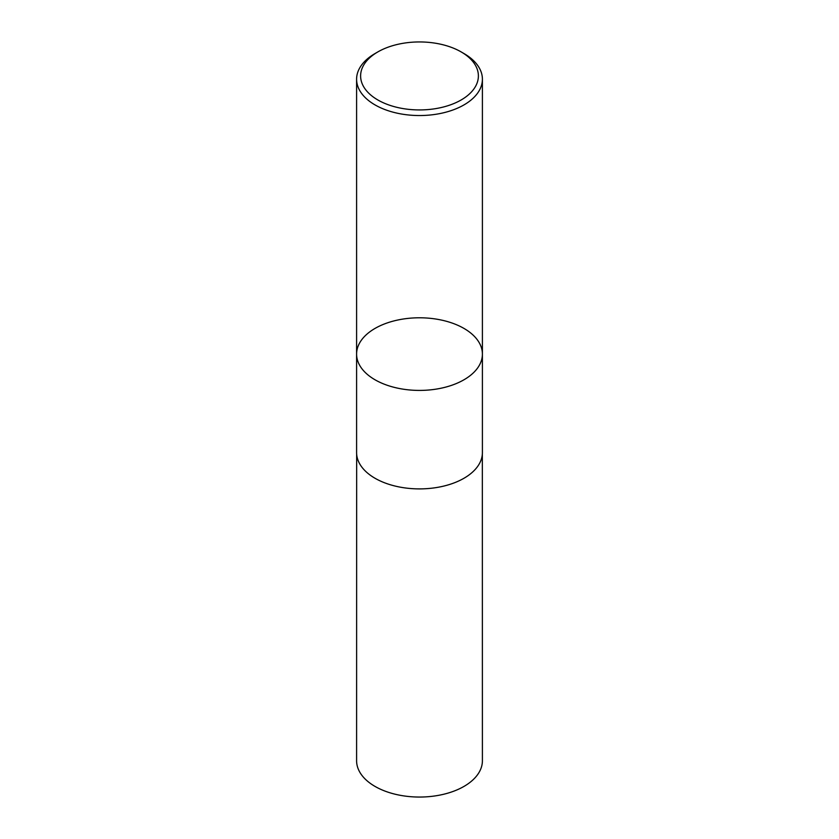 <?xml version="1.0" encoding="UTF-8"?>
<svg xmlns="http://www.w3.org/2000/svg" width="839" height="839" viewBox="0 0 839 839"><rect width="100%" height="100%" fill="white"/><g stroke="black" fill="none" stroke-linecap="round" stroke-linejoin="round"><path stroke-width="1.26" d="M463.977 53.549L461.135 51.903A58.877 33.99 180 0 1 461.135 99.977A58.877 33.99 180 0 1 377.865 99.977A58.877 33.99 180 0 1 377.865 51.903A58.877 33.99 180 0 1 461.135 51.903L463.977 53.549A62.904 36.318 180 0 1 482.404 79.233A62.904 36.318 180 0 1 419.5 115.541A62.904 36.318 180 0 1 356.596 79.233A62.904 36.318 180 0 1 375.023 53.549L377.865 51.903M482.404 354.1A62.904 36.318 180 0 1 443.569 387.649A62.904 36.318 180 0 1 375.023 379.784A62.904 36.318 180 0 1 356.596 354.1A62.904 36.318 0 0 0 375.023 379.784A62.904 36.318 0 0 0 443.569 387.649A62.904 36.318 0 0 0 482.404 354.1A62.904 36.318 0 0 0 463.977 328.427A62.904 36.318 0 0 0 395.431 320.55A62.904 36.318 0 0 0 356.596 354.1L356.596 452.578A62.904 36.318 180 0 0 419.5 488.896A62.904 36.318 180 0 0 482.404 452.578L482.404 79.233M482.341 454.235L482.404 760.732A62.904 36.318 180 0 1 419.5 797.05A62.904 36.318 180 0 1 356.596 760.732L356.659 454.235M356.596 79.233L356.596 354.1"/></g></svg>
